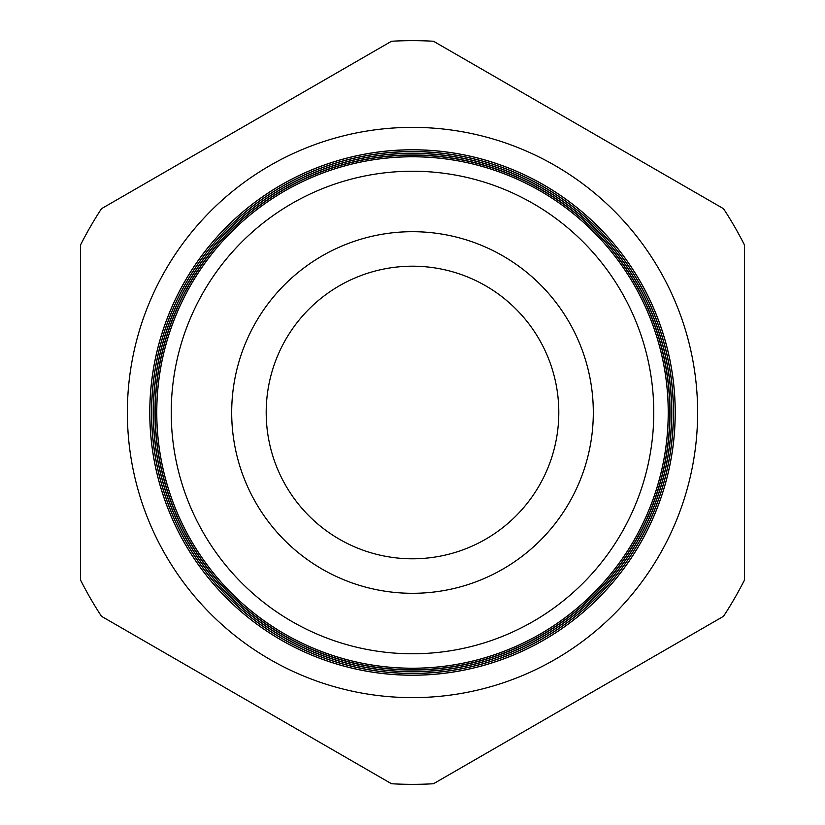 <?xml version="1.0" encoding="UTF-8"?>
<svg xmlns="http://www.w3.org/2000/svg" width="825" height="825" viewBox="0 0 825 825"><rect width="100%" height="100%" fill="white"/><g stroke="black" fill="none" stroke-linecap="round" stroke-linejoin="round"><path stroke-width="1.24" d="M697.63 412.5A285.13 285.13 0 0 1 412.5 697.63A285.13 285.13 0 0 1 127.37 412.5A285.13 285.13 0 0 1 412.5 127.37A285.13 285.13 0 0 1 697.63 412.5M668.271 412.5A255.771 255.771 0 0 1 412.5 668.271A255.771 255.771 0 0 1 156.729 412.5A255.771 255.771 0 0 1 412.5 156.729A255.771 255.771 0 0 1 668.271 412.5M155.203 412.5A257.297 257.297 0 0 0 412.5 669.797A257.297 257.297 0 0 0 669.797 412.5A257.297 257.297 0 0 0 412.5 155.203A257.297 257.297 0 0 0 155.203 412.5M670.013 412.5A257.513 257.513 0 0 1 412.5 670.013A257.513 257.513 0 0 1 154.987 412.5A257.513 257.513 0 0 1 412.5 154.987A257.513 257.513 0 0 1 670.013 412.5M153.409 412.5A259.091 259.091 0 0 0 412.5 671.591A259.091 259.091 0 0 0 671.591 412.5A259.091 259.091 0 0 0 412.5 153.409A259.091 259.091 0 0 0 153.409 412.5M671.746 412.5A259.246 259.246 0 0 1 412.5 671.746A259.246 259.246 0 0 1 153.254 412.5A259.246 259.246 0 0 1 412.5 153.254A259.246 259.246 0 0 1 671.746 412.5M151.614 412.5A260.886 260.886 0 0 0 412.5 673.386A260.886 260.886 0 0 0 673.386 412.5A260.886 260.886 0 0 0 412.5 151.614A260.886 260.886 0 0 0 151.614 412.5M673.489 412.5A260.989 260.989 0 0 1 412.5 673.489A260.989 260.989 0 0 1 151.511 412.5A260.989 260.989 0 0 1 412.5 151.511A260.989 260.989 0 0 1 673.489 412.5M149.82 412.5A262.68 262.68 0 0 0 412.5 675.18A262.68 262.68 0 0 0 675.18 412.5A262.68 262.68 0 0 0 412.5 149.82A262.68 262.68 0 0 0 149.82 412.5M675.232 412.5A262.732 262.732 0 0 1 412.5 675.232A262.732 262.732 0 0 1 149.768 412.5A262.732 262.732 0 0 1 412.5 149.768A262.732 262.732 0 0 1 675.232 412.5M171.229 412.5A241.271 241.271 0 0 0 412.5 653.771A241.271 241.271 0 0 0 653.771 412.5A241.271 241.271 0 0 0 412.5 171.229A241.271 241.271 0 0 0 171.229 412.5M668.219 412.5A255.719 255.719 0 0 1 412.5 668.219A255.719 255.719 0 0 1 156.781 412.5A255.719 255.719 0 0 1 412.5 156.781A255.719 255.719 0 0 1 668.219 412.5M266.197 412.5A146.303 146.303 0 0 1 412.5 266.197A146.303 146.303 0 0 1 558.803 412.5A146.303 146.303 0 0 1 412.5 558.803A146.303 146.303 0 0 1 266.197 412.5M231.691 412.5A180.809 180.809 0 0 1 412.5 231.691A180.809 180.809 0 0 1 593.309 412.5A180.809 180.809 0 0 1 412.5 593.309A180.809 180.809 0 0 1 231.691 412.5M391.524 41.25A371.838 371.838 0 0 1 433.476 41.25L723.525 208.704A371.838 371.838 0 0 1 744.501 245.046L744.501 579.954A371.838 371.838 0 0 1 723.525 616.296L433.476 783.75A371.838 371.838 0 0 1 391.524 783.75L101.475 616.296A371.838 371.838 0 0 1 80.499 579.954L80.499 245.046A371.838 371.838 0 0 1 101.475 208.704L391.524 41.25"/></g></svg>
